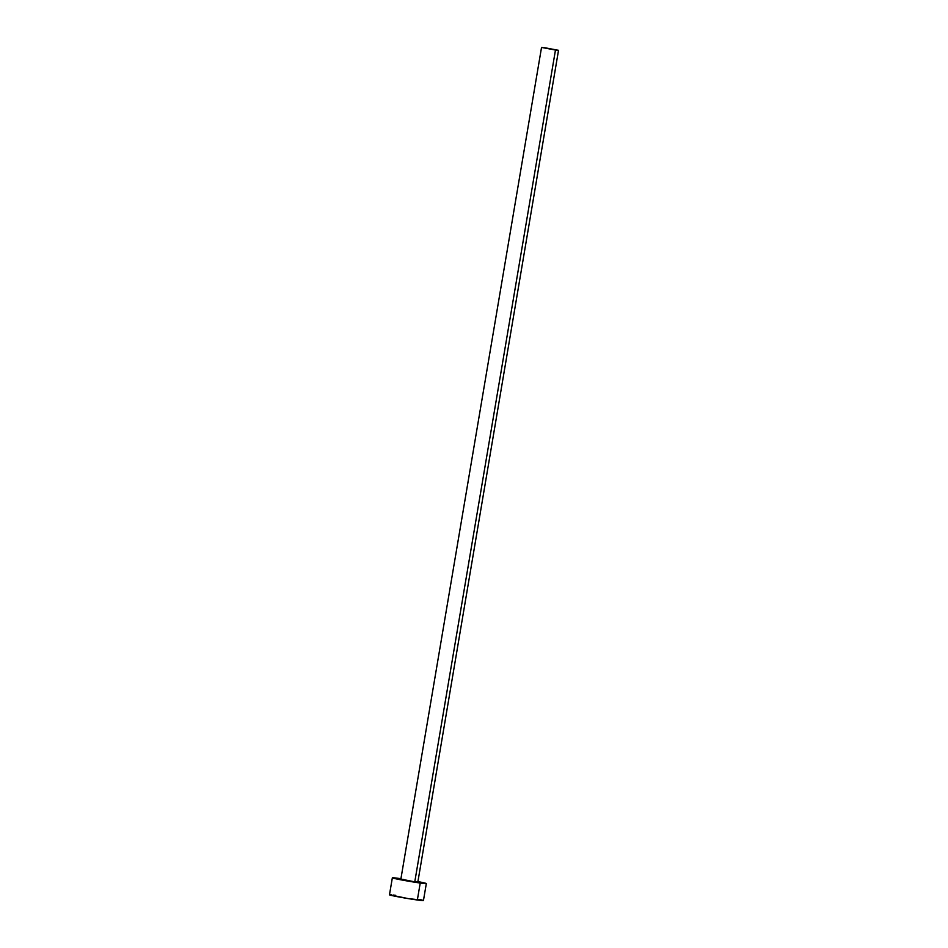 <?xml version="1.0" encoding="UTF-8"?>
<svg xmlns="http://www.w3.org/2000/svg" width="948" height="948" viewBox="0 0 948 948"><rect width="100%" height="100%" fill="white"/><g stroke="black" fill="none" stroke-linecap="round" stroke-linejoin="round"><path stroke-width="1.42" d="M417.44 881.96L414.774 881.853L417.831 882.126L558.526 50.303L555.469 50.031L414.774 881.853L401.81 879.27M541.533 47.436L400.838 879.258L405.708 880.372L414.774 881.853L555.469 50.031L541.533 47.436L558.526 50.303M392.354 877.812L389.474 894.794A17.23 0.628 9.6 0 0 399.215 897.021A17.23 0.628 9.6 0 0 417.345 899.996A17.23 0.628 9.6 0 0 423.448 900.541L426.327 883.56A17.23 0.628 -170.4 0 1 420.225 883.026L417.345 899.996L420.225 883.026A17.23 0.628 -170.4 0 1 402.094 880.04A17.23 0.628 -170.4 0 1 392.354 877.812A17.23 0.628 -170.4 0 1 398.456 878.358A17.23 0.628 -170.4 0 1 400.933 878.713M417.926 881.593A17.23 0.628 -170.4 0 1 426.327 883.56M401.205 878.76L393.124 878.144L407.806 881.071L425.628 883.619L417.227 881.45M402.722 879.377L403.895 879.531M415.852 881.593L416.788 881.794M389.545 894.746L408.268 898.609L422.678 900.209M421.386 899.877L419.514 899.462M395.577 895.339L393.242 895.03M391.417 894.829L390.173 894.734M544.59 47.696L558.49 50.327L544.59 47.696"/></g></svg>
